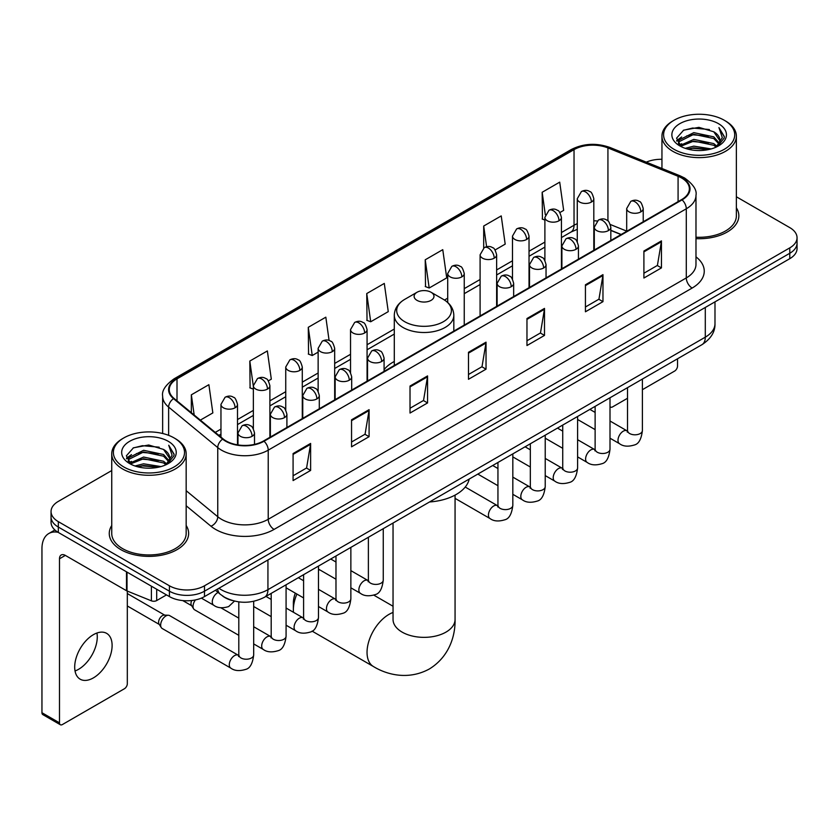 <?xml version="1.0" encoding="UTF-8"?>
<svg xmlns="http://www.w3.org/2000/svg" width="839" height="839" viewBox="0 0 839 839"><rect width="100%" height="100%" fill="white"/><g stroke="black" fill="none" stroke-linecap="round" stroke-linejoin="round"><path stroke-width="1.26" d="M394.288 361.473A43.827 25.306 0 0 0 384.084 369.663M621.028 234.584L610.834 230.463M232.424 600.556A24.803 14.326 180 0 1 222.408 595.868M111.744 470.553L58.321 501.397A24.803 14.326 0 0 0 51.053 511.528L51.053 522.33A24.803 14.326 0 0 0 58.321 532.45L169.415 596.592A24.803 14.326 0 0 0 204.496 596.592L789.782 258.674A24.803 14.326 0 0 0 797.05 248.554L797.05 243.153A24.803 14.326 0 0 1 789.782 253.273A24.803 14.326 0 0 0 797.05 243.153L797.05 237.752A24.803 14.326 0 0 0 789.782 227.621L736.369 196.777M51.053 511.528A24.803 14.326 0 0 0 58.321 521.648L169.415 585.79A24.803 14.326 0 0 0 204.496 585.79L204.496 591.191L789.782 253.273L204.496 591.191A24.803 14.326 0 0 1 169.415 591.191A24.803 14.326 0 0 0 204.496 591.191L204.496 596.592M58.321 521.648L58.321 527.049L169.415 591.191L58.321 527.049A24.803 14.326 0 0 1 51.053 516.929A24.803 14.326 0 0 0 58.321 527.049L58.321 532.45M111.744 525.487A39.695 22.915 0 0 0 109.259 533.468A39.695 22.915 0 0 0 120.889 549.671A39.695 22.915 0 0 0 164.14 554.631A39.695 22.915 0 0 0 188.639 533.468A39.695 22.915 0 0 0 186.164 525.487A39.695 22.915 0 0 1 188.639 533.468A39.695 22.915 0 0 1 164.14 554.631A39.695 22.915 0 0 1 120.889 549.671A39.695 22.915 0 0 1 109.259 533.468A39.695 22.915 0 0 1 111.744 525.487M681.614 177.994A26.46 15.28 180 0 1 689.364 188.796A26.46 15.28 180 0 1 681.614 199.598L263.551 440.968A26.46 15.28 180 0 1 223.164 438.933L174.04 398.42A26.46 15.28 180 0 1 169.258 389.663A26.46 15.28 180 0 1 177.008 378.861L574.033 149.636A26.46 15.28 180 0 1 607.929 147.926L678.08 176.284A26.46 15.28 180 0 1 681.614 177.994M682.086 177.732A27.121 15.658 0 0 0 678.457 175.97L608.306 147.612A27.121 15.658 0 0 0 573.572 149.363L176.536 378.588A27.121 15.658 0 0 0 173.505 398.64L222.629 439.143A27.121 15.658 0 0 0 264.023 441.241L682.086 199.871A27.121 15.658 0 0 0 682.086 177.732M293.084 453.563L293.084 480.569L310.619 470.438L310.619 443.432L293.084 453.563M293.084 475.776L306.592 467.973L310.545 444.334A6.618 3.817 -120 0 0 310.619 443.432M306.476 468.047L310.619 470.438M351.551 419.804L351.551 446.809L369.087 436.679L369.087 409.673L351.551 419.804M351.551 442.017L365.059 434.214L369.024 410.575A6.618 3.817 -120 0 0 369.087 409.673M364.944 434.287L369.087 436.679M410.019 386.045L410.019 413.05L427.565 402.93L427.565 375.914L410.019 386.045M410.019 408.257L423.527 400.465L427.491 376.816A6.618 3.817 -120 0 0 427.565 375.914M423.412 400.528L427.565 402.93M643.901 251.018L643.901 278.024L661.447 267.893L661.447 240.887L643.901 251.018M643.901 273.231L657.409 265.428L661.373 241.789A6.618 3.817 -120 0 0 661.447 240.887M657.294 265.502L661.447 267.893M585.433 284.778L585.433 311.783L602.968 301.652L602.968 274.647L585.433 284.778M585.433 306.99L598.941 299.187L602.905 275.538A6.618 3.817 -120 0 0 602.968 274.647M598.826 299.261L602.968 301.652M526.965 318.526L526.965 345.542L544.501 335.411L544.501 308.406L526.965 318.526M526.965 340.749L540.473 332.947L544.427 309.297A6.618 3.817 -120 0 0 544.501 308.406M540.347 333.01L544.501 335.411M468.487 352.286L468.487 379.291L486.033 369.17L486.033 342.165L468.487 352.286M468.487 374.498L482.006 366.706L485.959 343.057A6.618 3.817 -120 0 0 486.033 342.165M481.88 366.769L486.033 369.17M695.982 238.654A39.695 22.915 0 0 0 738.844 215.812A39.695 22.915 0 0 0 736.369 207.831A39.695 22.915 0 0 1 738.844 215.812A39.695 22.915 0 0 1 695.982 238.654M204.496 585.79L789.782 247.872A24.803 14.326 0 0 0 797.05 237.752M661.95 159.295A24.803 14.326 0 0 0 646.271 162.158M268.333 380.875L271.312 379.155L267.358 350.943L249.812 361.064L250.095 387.912M200.353 420.119L212.844 412.914L208.88 384.692L191.344 394.823L191.344 412.683M425.226 259.796L429.18 288.008L446.726 277.887L442.761 249.665L425.226 259.796L425.509 286.634M495.083 249.97L505.193 244.128L501.229 215.906L483.694 226.037L483.694 247.977M559.865 212.561L563.661 210.369L559.707 182.147L542.162 192.278L542.445 219.126M329.098 340.487L325.826 317.184L308.28 327.304L308.563 354.152M366.748 293.556L370.712 321.767L388.258 311.636L384.293 283.425L366.748 293.556L367.031 320.393M370.712 321.767L366.748 320.288M429.18 288.008L425.226 286.529M483.694 226.037L486.599 246.718M544.889 220.038L542.162 219.01M542.162 192.278L545.319 214.753M308.28 327.304L312.244 355.526L318.138 352.118M312.244 355.526L308.28 354.048M253.357 389.128L249.812 387.807M249.812 361.064L253.357 386.307M191.344 394.823L194.176 415.022M610.005 406.516A4.132 2.391 120 0 0 610.551 407.083A4.132 2.391 120 0 0 612.617 406.873L627.509 398.284M642.401 389.684L674.598 371.09A4.132 2.391 120 0 0 677.524 366.035L677.524 358.798M674.011 149.3A35.553 20.524 0 0 0 724.298 149.3A35.553 20.524 0 0 0 724.298 120.271L725.462 120.952A37.21 21.478 0 0 1 736.369 136.138A37.21 21.478 0 0 1 713.391 155.991A37.21 21.478 0 0 1 672.847 151.324A37.21 21.478 0 0 1 661.95 136.138A37.21 21.478 0 0 1 672.847 120.952L674.011 120.271A35.553 20.524 0 0 0 674.011 149.3M695.982 237.217A37.21 21.478 0 0 0 736.369 215.812L736.369 136.138M685.222 148.335L693.801 146.133L711.199 148.923M687.686 149.08L693.801 147.821L708.661 149.552L692.647 148.283L687.854 149.132M679.873 145.577L693.801 139.389L713.769 143.595L716.988 146.259M680.733 146.28L693.801 141.067L713.769 145.283L716.097 147.066M678.73 144.423L679.191 139.945L693.801 132.635L713.769 136.851L719.243 143.05M678.541 143.605L679.191 141.634L693.801 134.324L713.769 138.54L718.845 143.857M715.887 147.234A20.671 11.935 0 0 0 719.831 140.218A20.671 11.935 0 0 0 713.769 131.786L719.82 140.627M718.446 123.648A27.288 15.752 0 0 0 679.915 123.616A27.288 15.752 0 0 0 679.737 145.86A27.288 15.752 0 0 0 679.863 145.923A27.288 15.752 0 0 0 718.572 145.86A27.288 15.752 0 0 0 718.446 123.648M713.769 131.786L698.918 127.35L683.659 130.16L676.58 138.152L681.268 146.678M717.576 146.406L724.172 138.047L724.298 136.547L718.939 127.58L722.316 137.627L716.097 147.14M725.462 120.952L724.298 120.271A35.553 20.524 0 0 0 674.011 120.271M718.939 127.58L724.298 136.883M683.303 130.339L692.647 128.031L709.395 129.531M676.853 141.193L679.905 138.802M686.617 135.949L692.647 134.775L708.798 136.107M686.617 142.703L692.647 141.529L708.798 142.861M676.674 140.532L681.677 136.977M679.338 145.074L681.677 143.731M296.891 594.054A31.012 17.902 120 0 0 293.367 609.827L293.367 603.073A22.737 13.13 -60 0 1 295.307 593.142M303.068 580.431A22.737 13.13 -60 0 1 303.592 579.896M293.367 609.827A31.012 17.902 120 0 0 293.482 612.302M417.035 300.372A9.921 5.726 0 0 0 431.068 300.372A9.921 5.726 0 0 0 431.068 292.266L443.391 299.376A27.351 15.784 0 0 1 443.391 321.704A27.351 15.784 0 0 1 404.713 321.704A27.351 15.784 0 0 1 404.713 299.376C397.98 303.382 394.508 308.689 394.288 315.317A29.764 17.189 0 0 0 403.003 327.472A29.764 17.189 0 0 0 435.441 331.195A29.764 17.189 0 0 0 453.826 315.317C453.605 308.689 450.124 303.382 443.391 299.376L431.068 292.266A9.921 5.726 0 0 0 417.035 292.266A9.921 5.726 0 0 0 417.035 300.372M429.516 501.974A45.484 26.261 0 0 0 469.2 479.069M319.711 569.828A31.012 17.902 120 0 0 318.474 570.289M238.8 635.322L194.575 609.796A7.446 4.3 -60 0 1 193.652 608.873A7.446 4.3 -60 0 1 193.033 606.387A7.446 4.3 -60 0 1 195.414 599.927M193.652 608.873L191.428 605.307A5.37 3.104 -60 0 1 190.988 603.514A5.37 3.104 -60 0 1 191.712 600.525M160.648 625.086A7.446 4.3 -60 0 1 165.902 615.973A7.446 4.3 -60 0 1 168.366 615.26A7.446 4.3 -60 0 1 169.625 615.606L238.276 655.238A7.446 4.3 -60 0 0 234.878 655.427A7.446 4.3 -60 0 0 234.553 655.605A7.446 4.3 -60 0 0 229.687 662.16A7.446 4.3 -60 0 0 230.83 668.127L162.189 628.495A7.446 4.3 -60 0 1 161.256 627.572A7.446 4.3 -60 0 1 160.648 625.086M161.256 627.572L159.043 624.017A5.37 3.104 -60 0 1 158.602 622.213A5.37 3.104 -60 0 1 162.399 615.637A5.37 3.104 -60 0 1 164.171 615.113L168.366 615.26M96.936 633.026A26.46 15.28 -60 0 1 78.562 669.312A26.46 15.28 -60 0 1 75.028 670.969M93.402 677.881A26.46 15.28 120 0 0 110.685 654.567A26.46 15.28 120 0 0 106.637 633.361A26.46 15.28 120 0 0 93.402 634.672A26.46 15.28 120 0 0 76.118 657.986A26.46 15.28 120 0 0 80.177 679.191A26.46 15.28 120 0 0 93.402 677.881M156.694 589.251L156.694 600.556L166.489 594.903M58.038 532.293A33.078 19.098 -120 0 0 48.798 533.52A33.078 19.098 -120 0 0 41.95 548.654L41.95 712.72L59.496 722.851L59.496 558.784A8.264 4.772 60 0 1 61.205 554.999A8.264 4.772 60 0 1 65.337 555.408L126.479 590.708L126.479 571.799M59.496 722.851A4.132 2.391 120 0 0 60.345 724.739L42.81 714.608A4.132 2.391 -60 0 1 41.95 712.72M60.345 724.739A4.132 2.391 120 0 0 62.411 724.539L124.392 688.756A4.132 2.391 120 0 0 127.318 683.691L127.318 591.086M156.694 600.556A4.132 2.391 180 0 1 151.398 600.829L127.025 590.971A4.132 2.391 180 0 1 126.479 590.708M123.805 466.966A35.553 20.524 0 0 0 174.093 466.966A35.553 20.524 0 0 0 174.093 437.927L175.267 438.608A37.21 21.478 0 0 1 186.164 453.794A37.21 21.478 0 0 1 163.186 473.647A37.21 21.478 0 0 1 122.641 468.991A37.21 21.478 0 0 1 111.744 453.794A37.21 21.478 0 0 1 122.641 438.608L123.805 437.927A35.553 20.524 0 0 0 123.805 466.966M111.744 453.794L111.744 533.468A37.21 21.478 0 0 0 122.641 548.654A37.21 21.478 0 0 0 163.186 553.31A37.21 21.478 0 0 0 186.164 533.468L186.164 453.794M135.016 465.991L143.605 463.799L160.994 466.578M137.481 466.736L143.605 465.477L158.456 467.218M129.667 463.233L143.605 457.045L163.563 461.261L166.783 463.925M130.527 463.936L143.605 458.734L163.563 462.95L165.891 464.722M128.524 462.09L128.986 457.601L143.605 450.291L163.563 454.507L169.038 460.705M128.346 461.261L128.986 459.29L143.605 451.98L163.563 456.196L168.639 461.513M165.682 464.89A20.671 11.935 0 0 0 169.625 457.884A20.671 11.935 0 0 0 163.563 449.442L169.614 458.293M168.24 441.304A27.288 15.752 0 0 0 129.72 441.272A27.288 15.752 0 0 0 129.542 463.516A27.288 15.752 0 0 0 129.657 463.589A27.288 15.752 0 0 0 168.366 463.516A27.288 15.752 0 0 0 168.24 441.304M163.563 449.442L148.713 445.006L133.453 447.816L126.374 455.808L131.073 464.334M167.37 464.072L173.967 455.703L174.093 454.203L168.733 445.236L172.11 455.283L165.891 464.796M175.267 438.608L174.093 437.927A35.553 20.524 0 0 0 123.805 437.927M168.733 445.236L174.093 454.539M133.097 447.995L142.441 445.687L159.19 447.187M126.647 458.86L129.699 456.458M136.411 453.605L142.441 452.441L158.592 453.763M136.411 460.359L142.441 459.185L158.592 460.517M137.648 466.788L142.441 465.939L158.435 467.218M126.469 458.188L131.471 454.633M129.133 462.729L131.471 461.387M218.937 588.254A33.078 19.098 0 0 0 221.16 589.67A33.078 19.098 0 0 0 267.935 589.67L705.295 337.163A33.078 19.098 0 0 0 714.985 323.665C715.227 331.866 710.853 338.893 701.865 344.735L264.516 597.242A16.539 9.544 60 0 0 267.935 589.67L267.935 559.97M705.295 307.462L705.295 337.163A16.539 9.544 60 0 1 701.865 344.735M217.595 589.03A16.539 11.064 129.5 0 0 220.479 594.411L215.455 590.268M789.782 258.674L789.782 247.872M169.415 596.592L169.415 585.79M695.982 256.849A41.342 23.87 180 0 1 692.144 288.05L274.08 529.409A8.264 4.772 60 0 1 268.228 519.289L686.292 277.919A33.078 19.098 0 0 0 695.982 264.421L695.982 195.277A33.078 19.098 180 0 1 686.292 208.785A8.264 4.772 -120 0 0 682.086 199.871M274.08 529.409A41.342 23.87 180 0 1 215.602 529.409A41.342 23.87 180 0 1 210.977 526.231L186.164 505.77M222.629 439.143A8.264 5.527 129.5 0 0 217.752 447.596L217.752 516.74A33.078 19.098 0 0 0 221.454 519.289A33.078 19.098 0 0 0 268.228 519.289L268.228 450.155A33.078 19.098 180 0 1 217.752 447.596L168.629 407.093A33.078 19.098 180 0 1 162.64 396.144L162.64 433.501M695.982 195.277C697.083 190.117 693.287 184.349 684.582 177.994L680.23 175.886A8.264 3.87 112 0 0 678.457 175.97M680.23 175.886L610.079 147.517C596.382 142.672 583.378 143.375 571.076 149.636A8.264 4.772 60 0 1 573.572 149.363M176.536 378.588A8.264 4.772 -120 0 0 174.04 378.85C165.461 385.028 161.654 390.785 162.64 396.144M173.505 398.64A8.264 5.527 129.5 0 0 168.629 407.093L168.629 435.347M610.079 147.517A8.264 3.87 112 0 0 608.306 147.612M264.023 441.241A8.264 4.772 60 0 1 268.228 450.155L686.292 208.785L686.292 277.919A8.264 4.772 60 0 0 692.144 288.05M186.164 490.689L217.752 516.74A8.264 5.527 -50.5 0 1 210.977 526.231M177.008 378.861L177.008 400.874M678.08 176.284L678.08 201.643M607.929 147.926L607.929 220.919M626.691 231.124L610.383 224.537M597.116 220.993A26.46 15.28 0 0 0 593.813 220.793M577.274 223.667A26.46 15.28 0 0 0 574.033 225.251L561.427 232.539M574.033 149.636L574.033 225.251A14.882 8.589 60 0 1 570.95 232.067L561.427 237.573M544.889 242.083L529.031 251.239M512.493 260.782L496.636 269.938M480.097 279.492L464.25 288.637M447.711 298.191L444.492 300.047M394.288 329.035L367.073 344.745M350.534 354.299L334.677 363.444M318.138 372.998L302.281 382.154M285.742 391.698L269.896 400.853M253.357 410.397L237.5 419.552M220.961 429.096L215.245 432.4M610.886 230.306A14.882 6.974 -68 0 1 610.834 230.285L621.206 234.48M468.487 353.146L485.959 343.057M526.965 319.386L544.427 309.297M585.433 285.627L602.905 275.538M643.901 251.868L661.373 241.789M410.019 386.905L427.491 376.816M351.551 420.664L369.024 410.575M293.084 454.413L310.545 444.334M455.063 495.115L455.063 619.444A31.012 17.902 180 0 1 445.981 632.113A31.012 17.902 180 0 1 402.122 632.113A31.012 17.902 180 0 1 393.04 619.444L393.113 620.661M455.063 619.444C455.483 635.018 449.694 656.518 429.285 669.019C408.257 680.45 386.748 674.703 373.47 666.554A31.012 17.902 -60 0 1 368.709 641.709A31.012 17.902 -60 0 1 388.971 614.389A31.012 17.902 -60 0 1 393.04 612.47M640.807 211.889A8.264 4.772 0 0 0 643.219 208.512C641.908 203.73 640.608 201.391 639.297 201.475C636.906 199.797 634.074 199.755 630.823 201.35A8.264 4.772 60 0 1 634.955 201.759A8.264 4.772 -120 0 1 640.807 211.889A8.264 4.772 0 0 1 629.103 211.889A8.264 4.772 0 0 1 626.691 208.512L630.823 201.35M610.005 438.199L619.539 443.705A7.446 4.3 -60 0 1 618.395 437.738A7.446 4.3 -60 0 1 623.262 431.183A7.446 4.3 -60 0 1 623.587 431.005A7.446 4.3 -60 0 1 626.985 430.816L610.005 421.01M627.939 431.561L627.278 432.116L627.509 430.512A7.446 4.3 -0 0 0 629.69 433.543A7.446 4.3 -0 0 0 639.874 433.732A7.446 4.3 -0 0 0 642.401 430.512C641.374 439.154 638.699 443.978 634.368 444.985C628.149 446.883 623.209 446.453 619.539 443.705M608.411 230.589A8.264 4.772 0 0 0 610.834 227.212C609.523 222.44 608.212 220.091 606.912 220.185C604.51 218.497 601.689 218.455 598.427 220.059A8.264 4.772 60 0 1 602.559 220.468A8.264 4.772 -120 0 1 608.411 230.589A8.264 4.772 0 0 1 596.718 230.589A8.264 4.772 0 0 1 594.295 227.212L598.427 220.059M577.61 456.898L587.143 462.404A7.446 4.3 -60 0 1 586.01 456.437A7.446 4.3 -60 0 1 590.866 449.882A7.446 4.3 -60 0 1 591.201 449.704A7.446 4.3 -60 0 1 594.589 449.515L577.61 439.709M595.543 450.27L594.882 450.816L595.124 449.211A7.446 4.3 -0 0 0 597.305 452.242A7.446 4.3 -0 0 0 607.488 452.431A7.446 4.3 -0 0 0 610.005 449.211C608.988 457.853 606.303 462.677 601.972 463.694C595.753 465.582 590.813 465.152 587.143 462.404M576.015 249.298A8.264 4.772 0 0 0 578.438 245.921C577.127 241.139 575.816 238.79 574.516 238.884C572.125 237.196 569.293 237.154 566.031 238.758A8.264 4.772 60 0 1 570.174 239.167A8.264 4.772 -120 0 1 576.015 249.298A8.264 4.772 0 0 1 564.322 249.298A8.264 4.772 0 0 1 561.899 245.921L566.031 238.758M545.224 475.598L554.757 481.104A7.446 4.3 -60 0 1 553.614 475.147A7.446 4.3 -60 0 1 558.48 468.582A7.446 4.3 -60 0 1 558.805 468.403A7.446 4.3 -60 0 1 562.193 468.214L545.224 458.419M563.158 468.97L562.487 469.515L562.728 467.91A7.446 4.3 -0 0 0 564.909 470.952A7.446 4.3 -0 0 0 575.093 471.13A7.446 4.3 -0 0 0 577.61 467.91C576.592 476.552 573.918 481.376 569.587 482.394C563.368 484.281 558.417 483.851 554.757 481.104M543.62 267.998A8.264 4.772 0 0 0 546.042 264.621C544.731 259.838 543.431 257.489 542.12 257.583C539.729 255.895 536.897 255.853 533.646 257.458A8.264 4.772 60 0 1 537.778 257.867A8.264 4.772 -120 0 1 543.62 267.998A8.264 4.772 0 0 1 531.926 267.998A8.264 4.772 0 0 1 529.503 264.621L533.646 257.458M512.828 494.307L522.361 499.813A7.446 4.3 -60 0 1 521.218 493.846A7.446 4.3 -60 0 1 526.084 487.291A7.446 4.3 -60 0 1 526.41 487.113A7.446 4.3 -60 0 1 529.808 486.914L512.828 477.118M530.762 487.669L530.101 488.214L530.332 486.61A7.446 4.3 -0 0 0 532.513 489.651A7.446 4.3 -0 0 0 542.697 489.84A7.446 4.3 -0 0 0 545.224 486.61C544.196 495.251 541.522 500.086 537.191 501.093C530.972 502.981 526.032 502.561 522.361 499.813M511.234 286.697A8.264 4.772 0 0 0 513.657 283.32C512.346 278.538 511.035 276.199 509.734 276.283C507.333 274.594 504.512 274.552 501.25 276.157A8.264 4.772 60 0 1 505.382 276.566A8.264 4.772 -120 0 1 511.234 286.697A8.264 4.772 0 0 1 499.541 286.697A8.264 4.772 0 0 1 497.118 283.32L501.25 276.157M455.063 498.356L489.966 518.512A7.446 4.3 -60 0 1 488.833 512.545A7.446 4.3 -60 0 1 493.689 505.99A7.446 4.3 -60 0 1 494.024 505.812A7.446 4.3 -60 0 1 497.412 505.623L465.236 487.05M498.366 506.368L497.705 506.924L497.947 505.309A7.446 4.3 -0 0 0 500.128 508.35A7.446 4.3 -0 0 0 510.311 508.539A7.446 4.3 -0 0 0 512.828 505.309C511.811 513.95 509.126 518.785 504.795 519.792C498.576 521.69 493.636 521.26 489.966 518.512M381.661 361.504A8.264 4.772 0 0 0 384.084 358.127C382.773 353.345 381.462 351.006 380.161 351.09C377.76 349.402 374.939 349.36 371.677 350.964A8.264 4.772 60 0 1 375.82 351.373A8.264 4.772 -120 0 1 381.661 361.504A8.264 4.772 0 0 1 369.968 361.504A8.264 4.772 0 0 1 367.545 358.127L371.677 350.964M350.859 587.814L360.403 593.32A7.446 4.3 -60 0 1 359.26 587.352A7.446 4.3 -60 0 1 364.126 580.798A7.446 4.3 -60 0 1 364.451 580.619A7.446 4.3 -60 0 1 367.839 580.431L350.859 570.625M368.803 581.175L368.132 581.731L368.373 580.116A7.446 4.3 -0 0 0 370.555 583.157A7.446 4.3 -0 0 0 380.738 583.346A7.446 4.3 -0 0 0 383.255 580.116C382.238 588.758 379.564 593.593 375.232 594.599C369.013 596.498 364.063 596.068 360.403 593.32M349.265 380.203A8.264 4.772 0 0 0 351.688 376.826C350.377 372.044 349.076 369.705 347.766 369.789C345.374 368.111 342.543 368.069 339.292 369.663A8.264 4.772 60 0 1 343.424 370.083A8.264 4.772 -120 0 1 349.265 380.203A8.264 4.772 0 0 1 337.572 380.203A8.264 4.772 0 0 1 335.149 376.826L339.292 369.663M318.474 606.513L328.007 612.019A7.446 4.3 -60 0 1 326.864 606.052A7.446 4.3 -60 0 1 331.73 599.497A7.446 4.3 -60 0 1 332.055 599.319A7.446 4.3 -60 0 1 335.453 599.13L318.474 589.324M336.408 599.875L335.747 600.43L335.978 598.826A7.446 4.3 -0 0 0 338.159 601.857A7.446 4.3 -0 0 0 348.342 602.045A7.446 4.3 -0 0 0 350.859 598.826C349.842 607.467 347.168 612.292 342.836 613.299C336.617 615.197 331.678 614.767 328.007 612.019M316.88 398.903A8.264 4.772 0 0 0 319.302 395.536C317.991 390.754 316.681 388.405 315.37 388.499C312.978 386.81 310.157 386.769 306.896 388.373A8.264 4.772 60 0 1 311.028 388.782A8.264 4.772 -120 0 1 316.88 398.903A8.264 4.772 0 0 1 305.186 398.903A8.264 4.772 0 0 1 302.764 395.536L306.896 388.373M286.078 625.212L295.611 630.718A7.446 4.3 -60 0 1 294.479 624.761A7.446 4.3 -60 0 1 299.334 618.196A7.446 4.3 -60 0 1 299.67 618.018A7.446 4.3 -60 0 1 303.057 617.829L286.078 608.023M304.012 618.584L303.351 619.13L303.592 617.525A7.446 4.3 -0 0 0 305.763 620.566A7.446 4.3 -0 0 0 315.946 620.745A7.446 4.3 -0 0 0 318.474 617.525C317.457 626.167 314.772 630.991 310.44 632.008C304.221 633.896 299.282 633.466 295.611 630.718M284.484 417.612A8.264 4.772 0 0 0 286.907 414.235C285.596 409.453 284.285 407.104 282.984 407.198C280.583 405.51 277.761 405.468 274.5 407.072A8.264 4.772 60 0 1 278.642 407.481A8.264 4.772 -120 0 1 284.484 417.612A8.264 4.772 0 0 1 272.79 417.612A8.264 4.772 0 0 1 270.368 414.235L274.5 407.072M253.682 643.912L263.226 649.417A7.446 4.3 -60 0 1 262.083 643.461A7.446 4.3 -60 0 1 266.938 636.895A7.446 4.3 -60 0 1 267.274 636.717A7.446 4.3 -60 0 1 270.661 636.528L253.682 626.733M271.626 637.283L270.955 637.829L271.196 636.224A7.446 4.3 -0 0 0 273.378 639.266A7.446 4.3 -0 0 0 283.561 639.444A7.446 4.3 -0 0 0 286.078 636.224C285.061 644.866 282.386 649.69 278.055 650.707C271.836 652.595 266.886 652.165 263.226 649.417M252.088 436.311A8.264 4.772 0 0 0 254.511 432.934C253.2 428.152 251.899 425.803 250.588 425.897C248.197 424.209 245.366 424.167 242.114 425.772A8.264 4.772 60 0 1 246.247 426.181A8.264 4.772 -120 0 1 252.088 436.311A8.264 4.772 0 0 1 240.394 436.311A8.264 4.772 0 0 1 237.972 432.934L242.114 425.772M239.23 655.983L238.559 656.538L238.8 654.923A7.446 4.3 -0 0 0 240.982 657.965A7.446 4.3 -0 0 0 251.165 658.154A7.446 4.3 -0 0 0 253.682 654.923C252.665 663.565 249.991 668.4 245.659 669.407C239.44 671.294 234.501 670.875 230.83 668.127M591.39 202.063A8.264 4.772 0 0 0 593.813 198.696C592.502 193.914 591.201 191.565 589.89 191.659C587.499 189.971 584.668 189.929 581.417 191.533A8.264 4.772 60 0 1 585.549 191.942A8.264 4.772 -120 0 1 591.39 202.063A8.264 4.772 0 0 1 579.697 202.063A8.264 4.772 0 0 1 577.274 198.696L581.417 191.533M559.005 220.772A8.264 4.772 0 0 0 561.427 217.395C560.116 212.613 558.805 210.264 557.505 210.358C555.103 208.67 552.282 208.628 549.021 210.232A8.264 4.772 60 0 1 553.153 210.641A8.264 4.772 -120 0 1 559.005 220.772A8.264 4.772 0 0 1 547.311 220.772A8.264 4.772 0 0 1 544.889 217.395L549.021 210.232M526.609 239.472A8.264 4.772 0 0 0 529.031 236.095C527.721 231.312 526.41 228.974 525.109 229.057C522.707 227.369 519.886 227.327 516.625 228.932A8.264 4.772 60 0 1 520.767 229.341A8.264 4.772 -120 0 1 526.609 239.472A8.264 4.772 0 0 1 514.915 239.472A8.264 4.772 0 0 1 512.493 236.095L516.625 228.932M494.213 258.171A8.264 4.772 0 0 0 496.636 254.794C495.325 250.012 494.024 247.673 492.713 247.757C490.322 246.079 487.49 246.037 484.239 247.631A8.264 4.772 60 0 1 488.371 248.04A8.264 4.772 -120 0 1 494.213 258.171A8.264 4.772 0 0 1 482.519 258.171A8.264 4.772 0 0 1 480.097 254.794L484.239 247.631M461.828 276.87A8.264 4.772 0 0 0 464.25 273.493C462.939 268.721 461.628 266.372 460.317 266.466C457.926 264.778 455.105 264.736 451.843 266.341A8.264 4.772 60 0 1 455.976 266.75A8.264 4.772 -120 0 1 461.828 276.87A8.264 4.772 0 0 1 450.134 276.87A8.264 4.772 0 0 1 447.711 273.493L451.843 266.341M364.65 332.978A8.264 4.772 0 0 0 367.073 329.601C365.762 324.819 364.451 322.48 363.14 322.564C360.749 320.876 357.928 320.834 354.666 322.438A8.264 4.772 60 0 1 358.798 322.847A8.264 4.772 -120 0 1 364.65 332.978A8.264 4.772 0 0 1 352.957 332.978A8.264 4.772 0 0 1 350.534 329.601L354.666 322.438M332.254 351.677A8.264 4.772 0 0 0 334.677 348.3C333.366 343.529 332.055 341.179 330.755 341.274C328.353 339.585 325.532 339.543 322.27 341.148A8.264 4.772 60 0 1 326.402 341.557A8.264 4.772 -120 0 1 332.254 351.677A8.264 4.772 0 0 1 320.561 351.677A8.264 4.772 0 0 1 318.138 348.3L322.27 341.148M299.859 370.387A8.264 4.772 0 0 0 302.281 367.01C300.97 362.228 299.67 359.879 298.359 359.973C295.968 358.284 293.136 358.243 289.885 359.847A8.264 4.772 60 0 1 294.017 360.256A8.264 4.772 -120 0 1 299.859 370.387A8.264 4.772 0 0 1 288.165 370.387A8.264 4.772 0 0 1 285.742 367.01L289.885 359.847M267.473 389.086A8.264 4.772 0 0 0 269.896 385.709C268.585 380.927 267.274 378.578 265.963 378.672C263.572 376.984 260.751 376.942 257.489 378.546A8.264 4.772 60 0 1 261.621 378.955A8.264 4.772 -120 0 1 267.473 389.086A8.264 4.772 0 0 1 255.78 389.086A8.264 4.772 0 0 1 253.357 385.709L257.489 378.546M235.077 407.785A8.264 4.772 0 0 0 237.5 404.408C236.189 399.626 234.878 397.287 233.578 397.371C231.176 395.683 228.355 395.641 225.093 397.246A8.264 4.772 60 0 1 229.225 397.655A8.264 4.772 -120 0 1 235.077 407.785A8.264 4.772 0 0 1 223.384 407.785A8.264 4.772 0 0 1 220.961 404.408L225.093 397.246M234.469 601.102L228.648 606.587C222.419 608.474 217.479 608.044 213.819 605.297A7.446 4.3 -60 0 1 212.277 601.899A7.446 4.3 -60 0 1 217.867 592.596A7.446 4.3 -60 0 1 218.14 592.47M59.496 558.784L65.337 555.408M127.025 572.125L127.025 590.971M151.398 600.829L151.398 586.188M264.516 597.242C251.207 603.933 237.898 603.933 224.59 597.242L220.479 594.411M714.985 323.665L714.985 301.862M571.076 149.636L174.04 378.85M577.274 229.341L570.95 232.067M544.889 247.117L529.031 256.273M512.493 265.816L496.636 274.972M480.097 284.526L464.25 293.671M394.288 334.069L367.073 349.779M350.534 359.333L334.677 368.478M318.138 378.032L302.281 387.188M285.742 396.732L269.896 405.887M253.357 415.431L237.5 424.586M220.961 434.13L218.843 435.357M610.551 407.083L610.005 406.768M678.478 144.14L678.478 142.766M661.95 168.492L661.95 136.138M373.47 666.554L312.045 631.096M453.826 331.122L453.826 315.317M394.288 365.489L394.288 315.317M417.035 292.266L404.713 299.376M393.04 606.251L373.848 595.166M393.04 523.033L393.04 619.444M642.401 379.071L642.401 430.512M643.219 221.769L643.219 208.512M595.124 429.61L577.61 419.5M627.509 387.67L627.509 430.512M626.691 231.312L626.691 208.512M595.124 412.421L589.88 409.39M610.005 397.77L610.005 449.211M610.834 240.468L610.834 227.212M562.728 448.309L545.224 438.199M595.124 406.37L595.124 449.211M594.295 250.012L594.295 227.212M562.728 431.12L557.484 428.1M577.61 416.48L577.61 467.91M578.438 259.167L578.438 245.921M530.332 467.008L512.828 456.898M562.728 425.069L562.728 467.91M561.899 268.721L561.899 245.921M530.332 449.819L525.099 446.799M545.224 435.179L545.224 486.61M546.042 277.877L546.042 264.621M497.947 485.708L477.821 474.087M530.332 443.768L530.332 486.61M529.503 287.42L529.503 264.621M497.947 468.519L492.703 465.498M512.828 453.878L512.828 505.309M513.657 296.576L513.657 283.32M497.947 462.478L497.947 505.309M497.118 306.12L497.118 283.32M383.255 528.685L383.255 580.116M384.084 371.383L384.084 358.127M335.978 579.214L318.474 569.115M368.373 537.275L368.373 580.116M367.545 380.927L367.545 358.127M335.978 562.036L330.744 559.005M350.859 547.385L350.859 598.826M351.688 390.083L351.688 376.826M303.592 597.924L286.078 587.814M335.978 555.984L335.978 598.826M335.149 399.626L335.149 376.826M303.592 580.735L298.348 577.704M318.474 566.094L318.474 617.525M319.302 408.782L319.302 395.536M271.196 616.623L253.682 606.513M303.592 574.684L303.592 617.525M302.764 418.336L302.764 395.536M271.196 599.434L265.953 596.414M286.078 584.793L286.078 636.224M286.907 427.481L286.907 414.235M182.755 600.577L191.701 605.737M271.196 593.383L271.196 636.224M270.368 437.035L270.368 414.235M238.8 618.133L220.846 607.772M253.682 601.311L253.682 654.923M254.511 444.387L254.511 432.934M127.318 605.978L159.305 624.447M238.8 601.888L238.8 654.923M237.972 444.922L237.972 432.934M127.318 593.561L164.685 615.134M593.813 250.295L593.813 198.696M577.274 241.695L577.274 198.696M561.427 268.994L561.427 217.395M544.889 260.394L544.889 217.395M529.031 287.693L529.031 236.095M512.493 279.093L512.493 236.095M496.636 306.392L496.636 254.794M480.097 315.946L480.097 254.794M464.25 325.102L464.25 273.493M447.711 302.491L447.711 273.493M367.073 381.2L367.073 329.601M350.534 372.61L350.534 329.601M334.677 399.909L334.677 348.3M318.138 391.31L318.138 348.3M302.281 418.609L302.281 367.01M285.742 410.009L285.742 367.01M269.896 437.308L269.896 385.709M253.357 428.708L253.357 385.709M237.5 444.838L237.5 404.408M213.819 605.297L201.37 598.123M220.961 437.109L220.961 404.408M48.798 533.52L54.902 529.986M128.283 461.796L128.283 460.422"/></g></svg>
